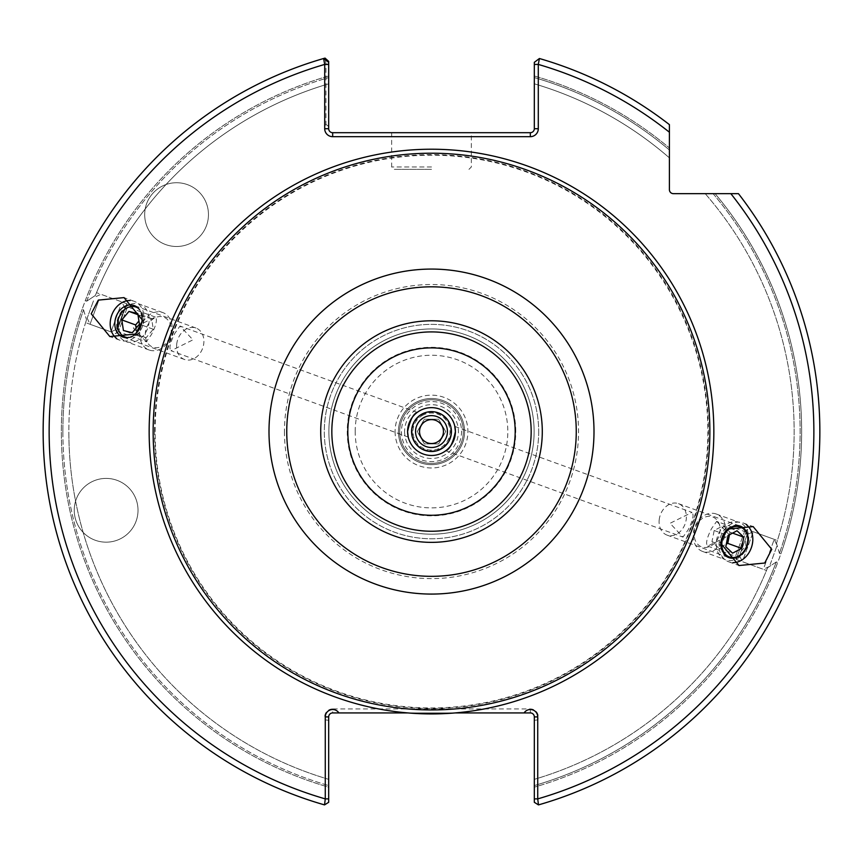 <?xml version="1.0" encoding="UTF-8"?>
<svg xmlns="http://www.w3.org/2000/svg" width="863" height="863" viewBox="0 0 863 863"><rect width="100%" height="100%" fill="white"/><g stroke="black" fill="none" stroke-linecap="round" stroke-linejoin="round"><path stroke-width="0.65" stroke-dasharray="4.32 3.24" d="M155.135 431.576A276.365 276.365 0 0 1 431.5 155.2A276.365 276.365 0 0 1 707.865 431.576A276.365 276.365 0 0 1 431.5 707.94A276.365 276.365 0 0 1 155.135 431.576M407.584 431.576A23.916 23.916 0 0 0 431.5 455.481A23.916 23.916 0 0 0 455.416 431.576A23.916 23.916 0 0 0 431.5 407.66A23.916 23.916 0 0 0 407.584 431.576M451.425 431.576A19.925 19.925 0 0 1 431.5 451.5A19.925 19.925 0 0 1 411.575 431.576A19.925 19.925 0 0 1 431.5 411.651A19.925 19.925 0 0 1 451.425 431.576M404.596 431.576A26.904 26.904 0 0 0 431.5 458.469A26.904 26.904 0 0 0 458.404 431.576A26.904 26.904 0 0 0 431.5 404.671A26.904 26.904 0 0 0 404.596 431.576M398.426 431.576A33.074 33.074 0 0 0 431.5 464.65A33.074 33.074 0 0 0 464.574 431.576A33.074 33.074 0 0 0 431.5 398.501A33.074 33.074 0 0 0 398.426 431.576A33.074 33.074 0 0 0 431.5 464.65A33.074 33.074 0 0 0 464.574 431.576A33.074 33.074 0 0 0 431.5 398.501A33.074 33.074 0 0 0 398.426 431.576A33.074 33.074 0 0 1 431.5 398.501A33.074 33.074 0 0 1 464.574 431.576M399.688 431.576A31.812 31.812 0 0 0 431.5 463.388A31.812 31.812 0 0 0 463.312 431.576A31.812 31.812 0 0 0 431.5 399.763A31.812 31.812 0 0 0 399.688 431.576A31.812 31.812 0 0 0 431.5 463.388A31.812 31.812 0 0 0 463.312 431.576A31.812 31.812 0 0 0 431.5 399.763A31.812 31.812 0 0 0 399.688 431.576M395.081 431.576A36.419 36.419 0 0 0 431.5 467.983A36.419 36.419 0 0 0 467.919 431.576A36.419 36.419 0 0 0 431.5 395.157A36.419 36.419 0 0 0 395.081 431.576M538.695 431.576A107.195 107.195 0 0 1 431.5 538.771A107.195 107.195 0 0 1 324.305 431.576A107.195 107.195 0 0 1 431.5 324.369A107.195 107.195 0 0 1 538.695 431.576A107.195 107.195 0 0 1 431.5 538.771A107.195 107.195 0 0 1 324.305 431.576A107.195 107.195 0 0 1 431.5 324.369A107.195 107.195 0 0 1 538.695 431.576A107.195 107.195 0 0 0 431.5 324.369A107.195 107.195 0 0 0 324.305 431.576M716.678 521.371L729.645 535.179L707.682 546.096C705.481 543.841 706.775 538.005 711.554 528.598L716.678 521.371L744.553 531.522L735.556 556.236L736.117 559.407L747.024 529.451L777.401 540.508L776.495 543.345L779.44 553.323L780.875 553.841L777.736 562.482L776.29 561.964L767.628 567.703L766.495 570.465L767.628 567.703A362.643 362.643 0 0 1 534.316 779.343L534.316 785.567A368.62 368.62 0 0 0 776.29 561.964L777.736 562.482A370.151 370.151 0 0 1 534.316 787.164L534.316 802.288L534.316 787.164A370.151 370.151 0 0 0 777.736 562.482L780.875 553.841L779.44 553.323L776.495 543.345L777.401 540.508M707.682 546.096L735.556 556.236L744.553 531.522L747.024 529.451L736.117 559.407L766.495 570.465M454.855 426.451L691.986 512.385L670.033 523.302L682.989 537.099L688.113 529.882C692.892 520.475 694.186 514.639 691.986 512.385M445.772 450.756L682.989 537.099M659.256 519.375A16.742 13.193 110 0 0 667.023 535.103A16.742 13.193 110 0 0 686.236 519.375A16.742 13.193 110 0 0 678.469 503.647A16.742 13.193 110 0 0 659.256 519.375M723.798 553.819A16.742 13.193 -70 0 1 721.684 549.688M746.657 524.952A20.723 16.332 110 0 0 743.011 522.902A20.723 16.332 110 0 0 719.213 542.374A20.723 16.332 110 0 0 728.825 561.845A20.723 16.332 110 0 0 732.946 562.622M208.458 214.617A31.877 31.877 0 0 1 176.57 246.494A31.877 31.877 0 0 1 144.693 214.617A31.877 31.877 0 0 1 176.57 182.729A31.877 31.877 0 0 1 208.458 214.617A31.877 31.877 0 0 1 176.57 246.494A31.877 31.877 0 0 1 144.693 214.617A31.877 31.877 0 0 1 176.57 182.729A31.877 31.877 0 0 1 208.458 214.617M138.015 510.281A31.877 31.877 0 0 1 106.138 542.169A31.877 31.877 0 0 1 74.25 510.281A31.877 31.877 0 0 1 106.138 478.404A31.877 31.877 0 0 1 138.015 510.281A31.877 31.877 0 0 1 106.138 542.169A31.877 31.877 0 0 1 74.25 510.281A31.877 31.877 0 0 1 106.138 478.404A31.877 31.877 0 0 1 138.015 510.281M408.242 437.099L171.014 350.756L192.967 339.839L180.011 326.041L174.887 333.258C170.097 342.676 168.814 348.512 171.014 350.756M417.228 412.385L180.011 326.041M146.322 341.77L133.355 327.972L155.318 317.055C157.519 319.288 156.235 325.124 151.446 334.553L146.322 341.77L118.447 331.629L127.444 306.915L126.883 303.733L115.976 333.701L85.599 322.643L86.505 319.795L83.56 309.828L82.125 309.299L85.264 300.658L86.71 301.187L95.372 295.448L96.505 292.676L95.372 295.448A362.643 362.643 0 0 1 328.684 83.808L328.684 75.987L328.684 83.808A362.643 362.643 0 0 0 95.372 295.448L86.71 301.187L85.264 300.658A370.151 370.151 0 0 1 328.684 75.987L328.684 62.341L323.593 58.511A388.35 388.35 0 0 0 43.15 431.576A388.35 388.35 0 0 1 323.593 58.511M155.318 317.055L127.444 306.915L118.447 331.629L115.976 333.701L126.883 303.733L96.505 292.676M176.764 343.765A16.742 13.193 -70 0 0 184.531 359.493A16.742 13.193 -70 0 0 203.744 343.765A16.742 13.193 -70 0 0 195.977 328.037A16.742 13.193 -70 0 0 176.764 343.765M133.29 335.524A16.742 13.193 110 0 1 129.008 337.336M116.343 338.199A20.723 16.332 -70 0 0 119.989 340.249A20.723 16.332 -70 0 0 143.787 320.777A20.723 16.332 -70 0 0 134.175 301.306A20.723 16.332 -70 0 0 130.054 300.518M347.811 431.576A83.689 83.689 0 0 0 431.5 515.265A83.689 83.689 0 0 0 515.189 431.576A83.689 83.689 0 0 0 431.5 347.886A83.689 83.689 0 0 0 347.811 431.576M431.5 169.353L394.035 169.353L431.5 169.353M431.5 132.686L391.651 132.686L431.5 132.686M328.684 126.483L325.966 124.391A7.972 7.972 0 0 0 332.665 136.678L530.335 136.678A7.972 7.972 0 0 0 538.296 128.706L538.296 64.423L539.407 58.511A388.35 388.35 0 0 1 669.408 124.628A388.35 388.35 0 0 0 539.407 58.511L534.316 62.341L534.316 75.987L534.316 62.341L539.407 58.511A388.35 388.35 0 0 1 669.408 124.628L669.408 150L669.408 124.628A388.35 388.35 0 0 0 539.407 58.511L534.316 62.341L534.316 128.706A3.981 3.981 0 0 1 530.335 132.686L332.665 132.686A3.981 3.981 0 0 1 328.684 128.706L328.684 75.987A370.151 370.151 0 0 0 85.264 300.658L82.125 309.299L83.56 309.828L86.505 319.795L85.599 322.643M332.665 708.933A7.972 7.972 0 0 0 325.275 719.882L325.275 798.89L324.531 804.899A388.35 388.35 0 0 1 43.15 431.576A388.35 388.35 0 0 0 324.531 804.899A388.35 388.35 0 0 1 43.15 431.576A388.35 388.35 0 0 0 324.531 804.899L328.684 802.288L328.684 787.164A370.151 370.151 0 0 1 82.125 309.299A370.151 370.151 0 0 0 328.684 787.164L328.684 779.343A362.643 362.643 0 0 1 86.505 319.795A362.643 362.643 0 0 0 328.684 779.343L328.684 716.905A3.981 3.981 0 0 1 332.665 712.924L530.335 712.924A3.981 3.981 0 0 1 534.316 716.905L534.316 798.89L537.725 798.89L537.725 719.882A7.972 7.972 0 0 0 530.335 708.933L332.665 708.933L332.665 712.924M331.834 431.576A99.666 99.666 0 0 0 431.5 531.241A99.666 99.666 0 0 0 531.166 431.576A99.666 99.666 0 0 0 431.5 331.91A99.666 99.666 0 0 0 331.834 431.576M328.879 431.576A102.621 102.621 0 0 0 431.5 534.186A102.621 102.621 0 0 0 534.121 431.576A102.621 102.621 0 0 0 431.5 328.954A102.621 102.621 0 0 0 328.879 431.576A102.621 102.621 0 0 0 431.5 534.186A102.621 102.621 0 0 0 534.121 431.576A102.621 102.621 0 0 0 431.5 328.954A102.621 102.621 0 0 0 328.879 431.576M153.139 431.576A278.361 278.361 0 0 1 431.5 153.215A278.361 278.361 0 0 1 709.861 431.576A278.361 278.361 0 0 1 431.5 709.936A278.361 278.361 0 0 1 153.139 431.576M819.85 431.576A388.35 388.35 0 0 0 738.448 193.657A388.35 388.35 0 0 1 819.85 431.576A388.35 388.35 0 0 0 738.448 193.657L715.071 193.657L738.448 193.657A388.35 388.35 0 0 1 538.469 804.899A388.35 388.35 0 0 0 819.85 431.576A388.35 388.35 0 0 1 538.469 804.899L537.725 798.89A382.374 382.374 0 0 0 730.842 193.657L673.399 193.657A3.981 3.981 0 0 1 669.408 189.677L669.408 132.233A382.374 382.374 0 0 0 538.296 64.423L534.316 64.423M801.651 431.576A370.151 370.151 0 0 1 780.875 553.841A370.151 370.151 0 0 0 715.071 193.657L705.2 193.657L715.071 193.657A370.151 370.151 0 0 1 801.651 431.576M538.469 804.899L534.316 802.288M705.2 193.657A362.643 362.643 0 0 1 776.495 543.345A362.643 362.643 0 0 0 705.2 193.657A362.643 362.643 0 0 1 776.495 543.345A362.643 362.643 0 0 0 705.2 193.657M328.684 61.381L325.038 58.101A388.35 388.35 0 0 0 43.15 431.576A388.35 388.35 0 0 1 325.038 58.101L325.966 64.056L325.966 124.391M534.316 75.987A370.151 370.151 0 0 1 669.408 148.005A370.151 370.151 0 0 0 534.316 75.987L534.316 77.573L534.316 75.987M534.316 83.808A362.643 362.643 0 0 1 669.408 157.875A362.643 362.643 0 0 0 534.316 83.808A362.643 362.643 0 0 1 669.408 157.875L669.408 150A368.62 368.62 0 0 0 534.316 77.573L534.316 83.808L534.316 77.573A368.62 368.62 0 0 1 669.408 150M767.628 567.703A362.643 362.643 0 0 1 534.316 779.343A362.643 362.643 0 0 0 767.628 567.703L776.29 561.964A368.62 368.62 0 0 1 534.316 785.567M738.448 193.657L730.842 193.657M407.8 712.924L455.2 712.924M534.316 720.335L537.725 719.882M328.684 798.89L325.275 798.89A382.374 382.374 0 0 1 325.966 64.056L328.684 64.056M328.684 802.288L324.531 804.899M325.275 719.882L328.684 720.335M139.202 309.321A16.742 13.193 110 0 1 141.316 313.463M729.71 527.617A16.742 13.193 -70 0 1 733.992 525.804M425.524 421.22A11.953 11.953 0 0 0 421.144 437.552A11.953 11.953 0 0 0 437.476 441.932A11.953 11.953 0 0 0 441.856 425.599A11.953 11.953 0 0 0 425.524 421.22M422.234 415.524A18.533 18.533 0 0 1 447.552 422.309A18.533 18.533 0 0 1 440.766 447.617A18.533 18.533 0 0 1 415.448 440.842A18.533 18.533 0 0 1 422.234 415.524M421.834 414.833A19.331 19.331 0 0 1 448.242 421.91A19.331 19.331 0 0 1 441.166 448.307A19.331 19.331 0 0 1 414.758 441.241A19.331 19.331 0 0 1 421.834 414.833A19.331 19.331 0 0 1 448.242 421.91A19.331 19.331 0 0 1 441.166 448.307A19.331 19.331 0 0 1 414.758 441.241A19.331 19.331 0 0 1 421.834 414.833M419.547 410.864A23.916 23.916 0 0 1 452.212 419.612A23.916 23.916 0 0 1 443.453 452.277A23.916 23.916 0 0 1 410.788 443.528A23.916 23.916 0 0 1 419.547 410.864A23.916 23.916 0 0 1 452.212 419.612A23.916 23.916 0 0 1 443.453 452.277A23.916 23.916 0 0 1 410.788 443.528A23.916 23.916 0 0 1 419.547 410.864M421.532 414.316A19.925 19.925 0 0 1 448.76 421.608A19.925 19.925 0 0 1 441.468 448.825A19.925 19.925 0 0 1 414.24 441.532A19.925 19.925 0 0 1 421.532 414.316M438.631 443.927L424.369 443.927L417.239 431.576L424.369 419.224L438.631 419.224L445.761 431.576L438.631 443.927L424.369 443.927L417.239 431.576L424.369 419.224L438.631 419.224L445.761 431.576L438.631 443.927M93.463 300.874L87.185 318.123L93.463 300.874M99.018 299.612L90.043 324.261L99.018 299.612M119.989 307.239L111.014 331.888L119.989 307.239M123.431 311.78L117.141 329.03L123.431 311.78M119.493 322.579L123.236 312.309L119.493 322.579M770.12 564.65L777.099 545.481L770.12 564.65M764.273 566.732L774.24 539.353L764.273 566.732M743.302 559.095L753.27 531.727L743.302 559.095M740.163 553.744L747.142 534.585L740.163 553.744M745.201 539.904L741.047 551.306L745.201 539.904M127.519 337.584A15.944 12.557 -70 0 0 141.661 328.145A15.944 12.557 -70 0 0 140.54 310.302A15.944 12.557 -70 0 0 138.22 308.177M120.496 337.595A19.925 15.707 -70 0 0 126.106 341.619A19.925 15.707 -70 0 0 145.847 332.201A19.925 15.707 -70 0 0 145.329 308.199A19.925 15.707 -70 0 0 139.73 304.175A19.925 15.707 -70 0 0 119.989 313.593A19.925 15.707 -70 0 0 120.496 337.595M143.56 345.987A19.925 15.707 -70 0 0 149.159 350.011A19.925 15.707 -70 0 0 168.9 340.583A19.925 15.707 -70 0 0 168.393 316.592A19.925 15.707 -70 0 0 162.783 312.568A19.925 15.707 -70 0 0 143.042 321.985A19.925 15.707 -70 0 0 143.56 345.987M148.339 343.884A15.944 12.557 -70 0 0 166.667 342.352A15.944 12.557 -70 0 0 168.209 320.367A15.944 12.557 -70 0 0 149.892 321.899A15.944 12.557 -70 0 0 148.339 343.884M136.117 328.145L137.271 335.578L146.106 337.724L153.269 329.245L151.618 318.609L137.778 313.571M153.269 329.245L139.439 324.208M146.106 337.724L132.266 332.697M137.271 335.578L123.441 330.54M151.618 318.609L142.783 316.462L138.943 321.004M142.783 316.462L137.951 314.704M720.745 529.99A19.925 15.707 110 0 0 725.686 559.85A19.925 15.707 110 0 0 744.251 552.266A19.925 15.707 110 0 0 739.311 522.406A19.925 15.707 110 0 0 720.745 529.99M697.682 521.597A19.925 15.707 110 0 0 702.622 551.457A19.925 15.707 110 0 0 721.198 543.873A19.925 15.707 110 0 0 716.258 514.014A19.925 15.707 110 0 0 697.682 521.597M697.736 522.989A15.944 12.557 110 0 0 698.156 544.682A15.944 12.557 110 0 0 716.538 540.81A15.944 12.557 110 0 0 716.117 519.116A15.944 12.557 110 0 0 697.736 522.989M729.462 534.769L729.979 532.158L723.183 525.729L714.186 530.497L711.964 541.705L718.75 548.134L726.312 544.121M718.75 548.134L732.59 553.172M711.964 541.705L725.794 546.743M714.186 530.497L728.016 535.535M723.183 525.729L737.024 530.756M729.979 532.158L732.59 533.107M401.457 431.576A30.043 30.043 0 0 0 431.5 461.619A30.043 30.043 0 0 0 461.543 431.576A30.043 30.043 0 0 0 431.5 401.522A30.043 30.043 0 0 0 401.457 431.576M355.189 431.576A76.311 76.311 0 0 1 431.5 355.254A76.311 76.311 0 0 1 507.811 431.576A76.311 76.311 0 0 1 431.5 507.886A76.311 76.311 0 0 1 355.189 431.576M515.761 431.576A84.261 84.261 0 0 0 431.5 347.314A84.261 84.261 0 0 0 347.239 431.576A84.261 84.261 0 0 0 431.5 515.837A84.261 84.261 0 0 0 515.761 431.576M284.445 431.576A147.055 147.055 0 0 0 431.5 578.62A147.055 147.055 0 0 0 578.555 431.576A147.055 147.055 0 0 0 431.5 284.52A147.055 147.055 0 0 0 284.445 431.576M431.5 166.958L391.651 166.958L431.5 166.958M154.574 431.576A276.926 276.926 0 0 1 431.5 154.65A276.926 276.926 0 0 1 708.426 431.576A276.926 276.926 0 0 1 431.5 708.501A276.926 276.926 0 0 1 154.574 431.576M62.88 431.576A368.62 368.62 0 0 1 83.56 309.828A368.62 368.62 0 0 0 328.684 785.567A368.62 368.62 0 0 1 62.88 431.576M328.684 779.343A362.643 362.643 0 0 1 68.857 431.576A362.643 362.643 0 0 0 328.684 779.343M713.065 193.657A368.62 368.62 0 0 1 779.44 553.323A368.62 368.62 0 0 0 713.065 193.657M86.71 301.187A368.62 368.62 0 0 1 328.684 77.573A368.62 368.62 0 0 0 86.71 301.187M534.316 128.706L538.296 128.706M530.335 136.678L530.335 132.686M530.335 712.924L530.335 708.933M332.665 136.678L332.665 132.686M667.023 535.103L728.804 557.595M728.825 561.845L738.976 565.535M184.531 359.493L122.74 337.002M119.989 340.249L109.849 336.559M391.651 132.686L391.651 166.958L394.035 169.353M468.965 169.353L471.349 166.958L471.349 132.686M134.175 301.306L124.024 297.606M195.977 328.037L134.197 305.545M743.011 522.902L753.151 526.592M678.469 503.647L740.26 526.139M87.185 318.123L90.043 324.261L111.014 331.888L117.141 329.03M118.695 324.79L118.436 317.627L123.236 312.309M124.779 308.059L121.92 301.931L100.949 294.294L94.822 297.152M769.462 566.452L763.334 569.31L742.363 561.684L739.505 555.556M741.047 551.306L745.848 545.988L745.589 538.825M747.142 534.585L753.27 531.727L774.24 539.353L777.099 545.481M149.159 350.011L126.106 341.619M162.783 312.568L139.73 304.175M702.622 551.457L725.686 559.85M716.258 514.014L739.311 522.406"/><path stroke-width="1.29" d="M455.2 712.924A282.341 282.341 0 0 1 149.159 431.576A282.341 282.341 0 0 1 431.5 149.223A282.341 282.341 0 0 1 713.841 431.576A282.341 282.341 0 0 1 455.2 712.924L524.1 712.924A7.389 7.389 0 0 1 537.725 716.905L537.725 798.89L538.469 804.899A388.35 388.35 0 0 0 738.448 193.657A388.35 388.35 0 0 1 538.469 804.899L534.316 802.288L534.316 798.89L534.316 802.288M455.416 431.576C453.021 442.838 449.806 449.235 445.772 450.756C449.817 449.235 453.032 442.838 455.416 431.576A23.916 23.916 0 0 1 431.5 455.481A23.916 23.916 0 0 1 407.584 431.576L408.242 437.099L407.584 431.576C409.979 420.313 413.194 413.916 417.228 412.385C413.183 413.916 409.968 420.303 407.584 431.576A23.916 23.916 0 0 1 431.5 407.66A23.916 23.916 0 0 1 455.416 431.576L454.758 426.042L455.416 431.576M411.575 431.576A19.925 19.925 0 0 0 431.5 451.5A19.925 19.925 0 0 0 451.425 431.576A19.925 19.925 0 0 0 431.5 411.651A19.925 19.925 0 0 0 411.575 431.576M733.992 525.804A16.742 13.193 -70 0 1 740.26 526.139A16.742 13.193 -70 0 1 748.027 541.867A16.742 13.193 -70 0 1 728.804 557.595A16.742 13.193 -70 0 1 723.798 553.819M721.684 549.688A16.742 13.193 -70 0 1 721.037 541.867A16.742 13.193 -70 0 1 729.71 527.617M732.946 562.622A20.723 16.332 110 0 0 752.622 542.374A20.723 16.332 110 0 0 746.657 524.952M771.77 549.343L764.715 563.032L738.976 565.535L720.357 542.784L727.412 529.095L753.151 526.592L771.77 549.343M141.316 313.463A16.742 13.193 110 0 1 141.964 321.273A16.742 13.193 110 0 1 133.29 335.524M129.008 337.336A16.742 13.193 110 0 1 122.74 337.002A16.742 13.193 110 0 1 114.973 321.273A16.742 13.193 110 0 1 134.197 305.545A16.742 13.193 110 0 1 139.202 309.321M130.054 300.518A20.723 16.332 -70 0 0 110.378 320.777A20.723 16.332 -70 0 0 116.343 338.199M142.643 320.356L135.588 334.046L109.849 336.559L91.23 313.808L98.285 300.119L124.024 297.606L142.643 320.356M347.811 431.576A83.689 83.689 0 0 0 431.5 515.265A83.689 83.689 0 0 0 515.189 431.576A83.689 83.689 0 0 0 431.5 347.886A83.689 83.689 0 0 0 347.811 431.576M320.712 431.576A110.788 110.788 0 0 0 431.5 542.363A110.788 110.788 0 0 0 542.288 431.576A110.788 110.788 0 0 0 431.5 320.788A110.788 110.788 0 0 0 320.712 431.576M331.834 431.576A99.666 99.666 0 0 0 431.5 531.241A99.666 99.666 0 0 0 531.166 431.576A99.666 99.666 0 0 0 431.5 331.91A99.666 99.666 0 0 0 331.834 431.576M153.139 431.576A278.361 278.361 0 0 1 431.5 153.215A278.361 278.361 0 0 1 709.861 431.576A278.361 278.361 0 0 1 431.5 709.936A278.361 278.361 0 0 1 153.139 431.576M534.316 64.423L538.296 64.423A382.374 382.374 0 0 1 669.408 132.233L669.408 124.628A388.35 388.35 0 0 0 539.407 58.511L538.296 64.423L538.296 128.706A7.972 7.972 0 0 1 530.335 136.678L332.665 136.678A7.972 7.972 0 0 1 324.704 128.706L324.704 64.423A382.374 382.374 0 0 0 325.275 798.89L324.531 804.899A388.35 388.35 0 0 1 323.593 58.511A388.35 388.35 0 0 1 325.038 58.101L328.684 61.381L328.684 128.706A3.981 3.981 0 0 0 332.665 132.686L530.335 132.686A3.981 3.981 0 0 0 534.316 128.706L534.316 62.341L539.407 58.511A388.35 388.35 0 0 1 669.408 124.628L669.408 189.677A3.981 3.981 0 0 0 673.399 193.657L738.448 193.657M328.684 802.288L324.531 804.899L328.684 802.288L328.684 716.905A3.981 3.981 0 0 1 332.665 712.924L407.8 712.924M669.408 150L669.408 157.875M328.684 798.89L325.275 798.89L325.275 716.905A7.4 7.4 0 0 1 338.9 712.924M328.684 64.423L324.704 64.423L323.593 58.511L328.684 62.341M534.316 785.567L534.316 779.343M730.842 193.657A382.374 382.374 0 0 1 537.725 798.89L534.316 798.89L534.316 716.905A3.981 3.981 0 0 0 530.335 712.924L524.1 712.924M437.476 441.932A11.953 11.953 0 0 1 421.144 437.552A11.953 11.953 0 0 1 425.524 421.22A11.953 11.953 0 0 1 441.856 425.599A11.953 11.953 0 0 1 437.476 441.932M439.472 445.373A15.944 15.944 0 0 1 417.692 439.547A15.944 15.944 0 0 1 423.528 417.768A15.944 15.944 0 0 1 445.308 423.604A15.944 15.944 0 0 1 439.472 445.373M138.22 308.177A15.944 12.557 -70 0 0 121.079 313.334A15.944 12.557 -70 0 0 120.68 333.808A15.944 12.557 -70 0 0 127.519 337.584M137.778 313.571L128.954 311.424L121.78 319.903L123.441 330.54L132.266 332.697L139.439 324.208L137.778 313.571M138.943 321.004L135.62 324.941L136.117 328.145M135.62 324.941L121.78 319.903M137.951 314.704L128.954 311.424M725.395 533.054A15.944 12.557 110 0 0 725.826 554.747A15.944 12.557 110 0 0 744.208 550.874A15.944 12.557 110 0 0 743.777 529.181A15.944 12.557 110 0 0 725.395 533.054M741.587 548.393L743.809 537.196L737.024 530.756L728.016 535.535L725.794 546.743L732.59 553.172L741.587 548.393L727.757 543.366L729.462 534.769M726.312 544.121L727.757 543.366M732.59 533.107L743.809 537.196M576.257 431.576A144.757 144.757 0 0 0 431.5 286.818A144.757 144.757 0 0 0 286.743 431.576A144.757 144.757 0 0 0 431.5 576.333A144.757 144.757 0 0 0 576.257 431.576M268.997 431.576A162.503 162.503 0 0 1 431.5 269.073A162.503 162.503 0 0 1 594.003 431.576A162.503 162.503 0 0 1 431.5 594.078A162.503 162.503 0 0 1 268.997 431.576M43.15 431.576A388.35 388.35 0 0 1 323.593 58.511M538.296 128.706L534.316 128.706M530.335 132.686L530.335 136.678M328.684 128.706L324.704 128.706M332.665 136.678L332.665 132.686M325.275 716.905L328.684 716.905M534.316 716.905L537.725 716.905"/></g></svg>
